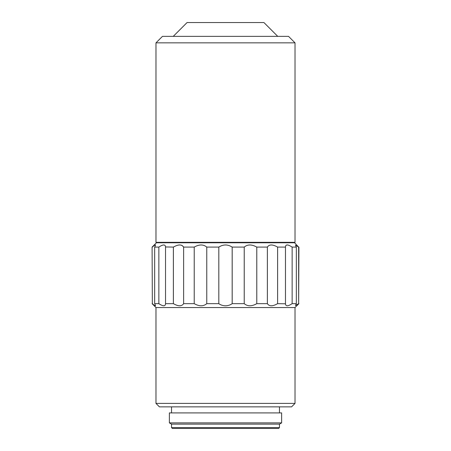 <?xml version="1.0" encoding="UTF-8"?>
<svg xmlns="http://www.w3.org/2000/svg" width="451" height="451" viewBox="0 0 451 451"><rect width="100%" height="100%" fill="white"/><g stroke="black" fill="none" stroke-linecap="round" stroke-linejoin="round"><path stroke-width="0.68" d="M155.978 242.339L295.022 242.339L295.022 42.845L155.978 42.845L155.978 242.339L156.412 242.773L294.588 242.773L295.022 242.339M295.022 42.845L288.544 36.368L162.456 36.368L155.978 42.845M156.412 242.773L152.094 247.092L152.348 303.658L152.094 247.092M152.348 247.092C154.349 245.254 155.409 244.611 155.533 245.164L154.665 247.092L158.853 247.092C163.082 244.312 165.308 244.267 165.534 246.956L173.393 247.092C178.354 244.273 181.764 244.273 183.625 247.092L194.223 247.092C199.218 244.273 203.407 244.273 206.772 247.092L218.82 247.092C223.268 244.273 227.721 244.273 232.18 247.092L244.228 247.092C247.565 244.273 251.748 244.273 256.777 247.092L267.375 247.092C269.213 244.273 272.624 244.273 277.607 247.092L285.472 247.092C285.584 244.273 287.811 244.273 292.147 247.092L296.335 247.092L295.467 245.164L298.652 247.092L298.652 303.658L295.467 305.586L296.335 303.658L296.335 247.092M294.588 242.773L298.652 247.092M165.528 247.092L165.534 303.794C165.325 306.477 163.099 306.432 158.853 303.658L158.853 247.092M154.665 247.092L154.665 303.658L155.533 305.586C155.415 306.139 154.355 305.496 152.348 303.658M298.906 247.092L298.652 303.658M292.147 247.092L292.147 303.658L296.335 303.658M292.147 303.658C287.828 306.477 285.601 306.477 285.472 303.658L285.472 247.092M285.466 303.794L277.607 303.658C272.646 306.477 269.236 306.477 267.375 303.658L267.375 247.092M256.777 247.092L256.777 303.658L267.375 303.658M256.777 303.658C251.782 306.477 247.593 306.477 244.228 303.658L244.228 247.092M232.18 247.092L232.18 303.658L244.228 303.658M232.18 303.658C230.303 305.011 228.076 305.733 225.5 305.817C222.935 305.733 220.708 305.017 218.82 303.658L218.82 247.092M225.5 307.543L295.022 307.543L295.022 403.403L155.978 403.403L155.978 307.543L225.5 307.543M155.978 403.403L159.434 406.858L291.566 406.858L295.022 403.403M277.748 36.368L263.931 22.55L187.069 22.55L173.252 36.368M171.527 406.858L171.527 412.907M279.473 406.858L279.473 412.907M281.633 412.907L169.367 412.907L169.367 422.886L281.633 422.886L281.633 412.907M169.367 422.886L171.527 424.132L279.473 424.132L281.633 422.886M171.527 424.132L171.527 427.587L279.473 427.587L279.473 424.132M288.234 245.085L287.202 244.932M286.396 245.085L285.844 245.536M206.772 247.092L206.772 303.658C203.435 306.477 199.252 306.477 194.223 303.658L183.625 303.658L183.625 247.092L182.131 245.53L181.026 245.085M179.701 244.932L178.207 245.085M206.772 303.658L218.82 303.658M194.223 303.658L194.223 247.092M183.625 303.658C181.787 306.477 178.376 306.477 173.393 303.658L173.393 247.092M165.528 303.658L173.393 303.658M154.665 303.658L158.853 303.658M277.607 247.092L277.607 303.658M176.629 305.22L178.207 305.66M179.701 305.817L181.026 305.66M171.527 427.587L172.389 428.45L278.611 428.45L279.473 427.587M295.022 307.543L298.906 303.658M155.978 307.543L152.094 303.658"/></g></svg>
